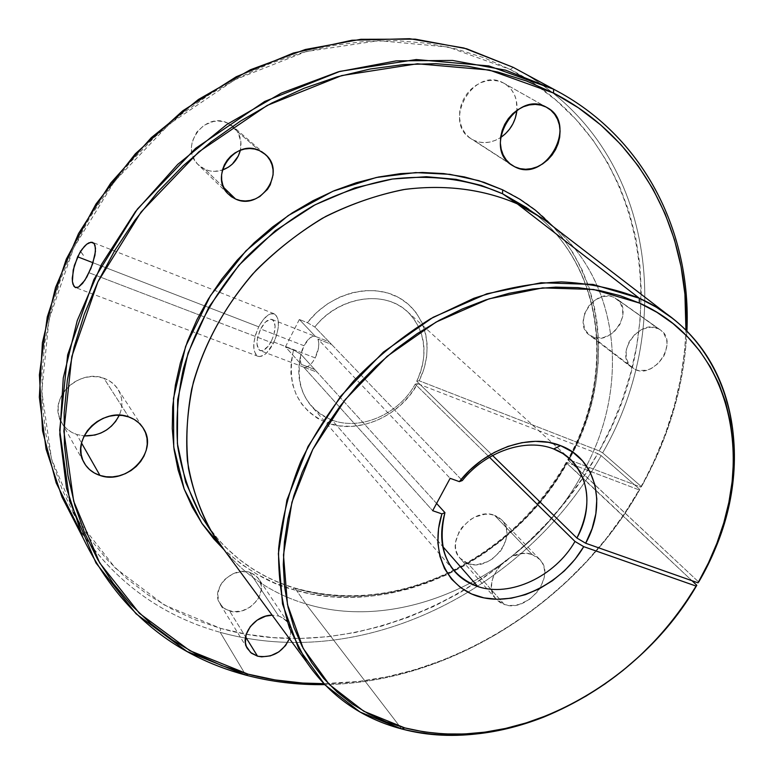 <?xml version="1.0" encoding="UTF-8"?>
<svg xmlns="http://www.w3.org/2000/svg" width="774" height="774" viewBox="0 0 774 774"><rect width="100%" height="100%" fill="white"/><g stroke="black" fill="none" stroke-linecap="round" stroke-linejoin="round"><path stroke-width="0.58" stroke-dasharray="3.87 2.9" d="M520.602 71.353C653.769 145.686 677.705 323.097 602.656 452.896L599.221 450.913L419.15 380.75L416.731 381.195L419.15 380.75C434.862 349.887 426.377 312.628 398.794 297.584C371.433 282.239 329.811 293.298 307.394 322.671L314.844 326.996C335.732 300.612 373.542 291.034 398.349 305.169C423.339 319.043 431.012 352.963 416.731 381.195L492.583 455.48L416.731 381.195C428.719 354.473 425.913 331.562 408.304 312.473C385.442 289.263 338.567 295.997 314.844 326.996L331.553 344.401L317.95 339.089L450.139 478.332L317.95 339.089L318.782 342.814L318.559 347.555L315.202 357.907C318.733 350.39 319.652 344.12 317.95 339.089L331.553 344.401L328.989 341.731L315.279 336.38C311.496 335.732 307.713 338.838 303.94 345.717L260.654 328.998C264.437 322.003 268.152 318.801 271.819 319.391C276.318 322.623 276.173 329.859 271.393 341.102L315.202 357.907L312.435 362.319L309.358 365.531L306.311 367.186L303.631 367.089L432.676 510.705L303.631 367.089L317.253 372.255L300.922 354.298L293.52 349.954C286.206 385.346 297.409 409.659 327.121 422.885L331.978 420.079C305.14 408.159 294.788 386.236 300.922 354.298C296.229 373.803 299.315 390.58 310.181 404.638C315.986 411.72 323.251 416.867 331.978 420.079L442.718 546.492L331.978 420.079C360.549 431.079 399.113 414.138 415.183 384.127L489.449 457.241L415.183 384.127C399.113 414.138 360.549 431.079 331.978 420.079L327.121 422.885L317.437 418.289L308.903 411.962L301.783 404.067L296.297 394.827L292.63 384.475L290.908 373.329L291.198 361.7L293.52 349.954L285.451 346.858L299.344 319.488L315.424 336.429L328.989 341.731L314.844 326.996L307.394 322.671L299.344 319.488L307.394 322.671L316.537 312.59L327.141 304.095L338.838 297.468L351.202 292.949L363.819 290.685L376.232 290.734L388.016 293.065L398.794 297.584L408.208 304.114L415.948 312.415L421.801 322.187L425.584 333.11L427.209 344.798L426.638 356.891L423.92 369.005L419.15 380.75L599.221 450.913C675.092 319.972 648.08 140.094 510.327 69.476L448.146 47.04L378.776 40.654L306.146 51.568L234.803 79.79L169.448 123.956L114.504 181.339L73.559 248.077L48.975 319.681L41.767 391.46L51.558 459.088L76.868 518.899L115.374 568.135L164.282 604.958L220.6 628.372L220.203 632.329C161.234 615.852 114.252 581.448 79.258 529.116M273.396 343.356C279.917 328.002 280.12 318.114 273.996 313.702C268.975 312.889 263.886 317.263 258.729 326.831L93.015 262.744L258.729 326.831C252.218 342.147 252.072 352.006 258.284 356.408C263.199 357.172 268.239 352.828 273.396 343.356L199.334 314.989L273.396 343.356L266.508 353.07L264.06 355.043L259.513 356.591L255.981 354.86L253.988 350.138L253.824 343.163L255.488 334.987L258.729 326.831L263.073 319.885L267.881 315.192L270.242 313.934L274.402 313.857L276.047 315.037L278.137 319.672L278.379 326.686L276.715 335.016L273.396 343.356M89.039 272.748L199.334 314.989L89.039 272.748M657.958 328.553L660.609 330.082C678.933 342.021 654.794 379.221 635.154 369.537L592.42 336.835C611.595 346.375 634.583 310.548 616.655 298.841L657.958 328.553L650.508 327.189L642.42 329.182L634.941 334.223L629.243 341.557L626.195 350.022L626.272 358.314L629.426 365.164L635.154 369.537L638.724 370.572L646.58 370.175L650.576 368.763L657.939 363.761L663.579 356.543L665.476 352.431L667.053 343.966L666.675 339.931L663.628 333.033L661.083 330.44L614.063 297.342L619.626 301.725L622.654 308.429L622.731 316.421L619.858 324.49L614.469 331.427L611.073 334.145L603.517 337.541L595.893 337.87L589.353 335.036L584.883 329.463L583.199 321.974L584.564 313.722L588.801 305.962L595.245 299.906L602.907 296.49L610.589 296.248L614.063 297.342C595.187 287.522 571.86 322.903 589.169 334.9L631.826 367.563C614.13 355.334 638.627 318.559 657.958 328.553M227.662 123.076L259.425 150.591L227.662 123.076L231.745 125.456L235.219 128.639L237.966 132.489L240.878 141.584L240.366 150.224C242.194 140.994 239.93 133.234 233.564 126.955L227.662 123.076C204.636 111.195 179.075 146.818 197.863 164.388L205.158 169.467C210.712 171.77 216.468 171.963 222.438 170.038L214.446 171.364L209.686 170.88L205.158 169.467L201.056 167.155L197.534 164.04L194.719 160.228L192.736 155.874L191.652 151.143L191.526 146.209L192.358 141.265L196.751 132.141L204.162 125.175L213.44 121.47L218.326 121.034L223.125 121.576L227.662 123.076M223.802 187.579L205.158 169.467L223.802 187.579M278.64 616.007L284.261 618.755L288.305 623.167C290.976 627.762 291.343 632.909 289.408 638.618L290.531 633.722L290.531 629.736L287.957 622.625L282.346 617.536L278.64 616.007L272.167 615.185L278.64 616.007L249.673 572.286L278.64 616.007M229.597 611.015C247.254 617.052 269.004 593.706 259.067 579.329L255.13 575.014L249.673 572.286L256.32 576.001L258.729 578.807L261.264 585.734L261.302 589.604L258.922 597.402L256.6 601.04L250.118 607.126L242.049 610.88L233.574 611.741L225.989 609.554L222.893 607.396L218.703 601.369L217.697 593.822L220.039 585.928L222.38 582.232L225.389 578.904L232.916 573.834L241.459 571.512L249.673 572.286C232.384 566.036 210.344 588.85 219.642 603.362L223.754 608.103L229.597 611.015L245.581 636.857L229.597 611.015M532.193 554.571L539.826 559.505C556.864 576.069 527.433 613.308 504.396 604.523L468.106 563.588C490.552 572.383 518.744 536.479 502.026 520.205L494.557 515.339L532.193 554.571L527.5 553.545L522.431 553.526L511.982 556.487L507.009 559.36L498.533 567.313L493.096 577.152L491.8 582.3L491.529 587.331L492.293 592.052L494.044 596.27L496.724 599.85L500.217 602.627L504.396 604.523L509.079 605.462L514.11 605.413L519.277 604.378L529.281 599.56L537.601 591.742L540.736 587.06L544.345 577.007L544.683 572.025L544.016 567.313L542.351 563.056L539.759 559.428L536.334 556.564L532.193 554.571L494.557 515.339L498.591 517.313L501.958 520.128L504.513 523.688L506.167 527.839L506.873 532.425L506.593 537.272L503.187 546.995L500.197 551.514L492.206 559.031L487.494 561.74L477.539 564.556L472.662 564.546L468.106 563.588L464.032 561.701L460.617 558.954L457.985 555.451L456.234 551.33L455.451 546.734L455.663 541.848L459.021 531.97L462.039 527.365L470.176 519.722L474.975 516.993L485.075 514.226L489.99 514.294L494.557 515.339C472.585 506.138 443.908 541.413 459.756 557.996L468.106 563.588L504.396 604.523L495.844 598.873C479.677 581.99 509.64 545.341 532.193 554.571M503.352 82.934L546.163 107.073L503.352 82.934L507.86 85.943L511.604 89.929L514.458 94.738L516.297 100.175L516.945 110.305C517.651 98.172 513.414 89.213 504.251 83.418L503.352 82.934C473.949 66.013 441.896 121.76 470.969 138.691L473.659 140.22C482.454 144.119 491.432 143.238 500.584 137.588L495.341 140.375L489.807 142.087L484.205 142.639L478.748 142.01L473.659 140.22L469.102 137.327L465.28 133.438L462.339 128.697L460.395 123.289L459.514 117.406L459.766 111.282L461.12 105.158L463.539 99.275L466.925 93.867L471.153 89.145L476.058 85.295L481.428 82.47L487.069 80.786L492.748 80.303L498.243 81.028L503.352 82.934M509.795 163.595L473.659 140.22L509.795 163.595M83.428 461.488L60.711 420.843C64.039 427.403 69.36 431.94 76.665 434.456L84.163 435.936L76.665 434.456L81.57 443.076L76.665 434.456L71.276 432.056L66.603 428.661L62.82 424.404L60.072 419.44L58.485 413.955L58.127 408.159L59.008 402.287L61.098 396.559L64.329 391.209L68.567 386.449L73.636 382.462L79.354 379.415L85.488 377.412L91.787 376.551L98.008 376.841L103.91 378.273L128.697 416.925L103.91 378.273L109.26 380.789L113.865 384.272L117.542 388.606L120.163 393.598L121.624 399.074L121.886 404.802L120.947 410.588L119.293 415.222C123.047 406.36 122.776 397.981 118.47 390.077C115.181 384.543 110.324 380.605 103.91 378.273C80.128 368.588 49.962 396.085 59.733 418.56M528.652 209.077C604.61 262.812 616.781 373.919 568.145 460.143L582.609 473.291L586.489 465.948L582.609 473.291L698.699 582.038L567.777 459.533C616.849 372.536 603.884 260.664 526.804 207.771L541.839 218.026C617.778 270.223 632.106 379.096 586.489 465.948C630.481 381.882 618.939 277.189 548.824 223.183M502.655 189.843C600.876 235.064 624.424 362.938 569.016 459.737L578.178 441.238L585.744 422.198L591.646 402.78L595.806 383.12L598.167 363.393L598.689 343.753L597.335 324.354L594.084 305.391L588.927 287.028L581.884 269.439L572.963 252.798L562.234 237.289L552.742 226.202M200.224 514.497L206.078 523.756L218.81 540.107L225.553 547.247L239.476 559.583L253.659 569.587L267.785 577.51L281.63 583.673L294.468 587.921L292.611 589.44C270.252 583.751 247.254 570.38 223.628 549.308L241.759 564.498L257.684 574.656L274.693 582.977L292.611 589.44L311.158 593.987L330.256 596.657L349.732 597.451L369.411 596.406L389.138 593.552L408.759 588.937L428.109 582.609L447.043 574.647L465.406 565.117L483.082 554.107L499.917 541.713L515.794 528.032L530.596 513.162L544.199 497.227L556.506 480.335L567.41 462.62L639.16 489.923C575.014 603.188 448.572 683.132 323.764 683.645L358.875 681.41L387 676.805L414.854 669.762L442.244 660.386L468.986 648.776L494.896 635.038L519.789 619.287L543.512 601.65L565.9 582.261L586.798 561.237L606.071 538.743L623.573 514.923L639.16 489.923L567.41 462.62C513.897 560.502 390.976 620.08 292.611 589.44M513.21 67.348L510.327 69.476L513.21 67.348M639.846 489.468L639.16 489.923L639.846 489.468C575.663 602.762 449.694 682.987 324.693 684.622C449.694 682.987 575.663 602.762 639.846 489.468L601.146 455.596C538.404 568.097 411.681 645.98 287.705 642.343C411.681 645.98 538.404 568.097 601.146 455.596L639.846 489.468M74.575 521.473C109.618 578.014 158.167 614.962 220.203 632.329L245.774 675.112L220.203 632.329C242.127 638.405 264.631 641.743 287.705 642.343C264.631 641.743 242.127 638.405 220.203 632.329L220.6 628.372L246.713 634.303L273.445 637.641L300.535 638.434L327.789 636.712L354.985 632.551L381.911 626.031L408.372 617.217L434.195 606.226L459.195 593.155L483.199 578.11L506.051 561.218L527.578 542.593L547.653 522.382L566.123 500.71L582.851 477.742L597.721 453.612L417.612 383.662L409.978 395.108L400.535 405.228L389.612 413.684L377.577 420.176L364.873 424.462L351.918 426.387L339.186 425.864L327.121 422.885C358.275 434.814 400.187 416.325 417.612 383.662L415.183 384.127L417.612 383.662L597.721 453.612L601.146 455.596L597.721 453.612C524.598 586.46 359.697 668.185 220.6 628.372L195.242 619.81L170.977 608.625L148.057 594.858L126.733 578.555L107.267 559.815L89.9 538.723L74.865 515.455M295.029 588.308L305.885 603.904C273.357 594.19 246.238 576.349 224.508 550.391C246.238 576.349 273.357 594.19 305.885 603.904L295.029 588.308C345.281 602.278 396.114 597.422 447.527 573.757C498.427 549.172 538.104 512.262 566.539 463.036L580.984 476.223C527.113 574.173 404.086 634.138 305.885 603.904L401.658 728.934L305.885 603.904C404.086 634.138 527.113 574.173 580.984 476.223L691.946 580.694L566.539 463.036C513.655 559.766 392.128 618.639 295.029 588.308C259.522 577.53 230.691 557.174 208.535 527.258C230.536 556.961 259.184 577.181 294.488 587.93C344.73 601.93 395.64 597.035 447.198 573.244C498.088 548.602 537.746 511.662 566.171 462.417L566.539 463.036M436.594 503.448L317.253 372.255L436.594 503.448M517.187 69.457C653.14 142.542 678.459 321.984 602.656 452.896L641.433 486.682L640.746 487.127L569.016 459.737L640.746 487.127C668.61 437.31 683.674 385.036 685.948 330.295L684.642 350.399L680.627 378.602L674.125 406.573L665.243 434.117L654.078 461.023L641.433 486.682C669.036 437.339 684.197 385.529 686.906 331.262C684.197 385.529 669.036 437.339 641.433 486.682L602.656 452.896L599.221 450.913L611.866 425.7L622.393 399.684L630.694 373.049L636.673 345.997L640.233 318.704L641.307 291.401L639.817 264.302L635.725 237.628L629.001 211.631L619.626 186.544L607.619 162.627L593.01 140.133L575.866 119.322L556.283 100.446L534.379 83.747L510.327 69.476L484.224 57.808L456.379 49.004L427.064 43.247L396.588 40.664L365.27 41.361L333.488 45.414L301.599 52.826L270.02 63.565L239.127 77.535L209.338 94.602L181.039 114.571L154.577 137.201L130.322 162.201L108.563 189.253L89.571 218.007L73.559 248.077L60.701 279.085L51.113 310.626L44.853 342.302L41.941 373.745L42.338 404.579L45.966 434.466L52.709 463.084L62.404 490.165L73.162 512.398M80.128 250.737L83.544 255.459L80.128 250.737M568.145 460.143L569.171 458.247C617.11 371.597 603.71 260.577 526.804 207.771M331.553 344.401L462.31 480.557L331.553 344.401M299.344 319.488L285.451 346.858L301.163 364.341L300.38 360.616L300.622 355.914L303.94 345.717L309.697 338.122L312.735 336.419L315.424 336.429L299.344 319.488M285.451 346.858L293.52 349.954L300.922 354.298L314.747 369.498L301.163 364.341L285.451 346.858M567.826 459.495L569.016 459.737M567.41 462.62L566.22 462.388M83.457 255.42L80.022 250.728L83.457 255.43M80.022 250.728L83.505 255.546L80.012 250.757M314.747 369.498L317.253 372.255L314.747 369.498L317.253 372.255L303.94 367.205C307.675 367.824 311.429 364.728 315.202 357.907L271.393 341.102C267.62 348.048 263.924 351.241 260.306 350.67C255.768 347.449 255.884 340.221 260.654 328.998L303.94 345.717C300.467 353.089 299.538 359.3 301.163 364.341L314.747 369.498M271.393 341.102L273.822 335.016L275.138 326.183L273.348 320.388L270.716 319.236L265.608 321.936L260.654 328.998L257.5 338.054L256.939 343.714L258.651 349.558L259.822 350.487L262.85 350.535L268.143 346.249L271.393 341.102M271.819 319.391L315.279 336.38M273.996 313.702L92.89 242.494M660.609 330.082L616.655 298.841M264.573 153.755L233.564 126.955M288.305 623.167L259.067 579.329M539.826 559.505L502.026 520.205M547.083 107.576L504.251 83.418M142.319 426.793L118.47 390.077M453.38 569.954L310.181 404.638M670.178 316.605L672.016 318.017M557.135 91.08L557.677 91.371M570.777 459.698L408.304 312.473M511.962 165.22L470.969 138.691M495.844 598.873L459.756 557.996M247.274 648.389L219.642 603.362M228.059 193.848L197.863 164.388M631.826 367.563L589.169 334.9M258.284 356.408L75.697 287.638M303.94 367.205L260.306 350.67"/><path stroke-width="1.16" d="M92.628 263.915L86.959 276.792L82.595 283.4L78.484 287.135L75.136 287.415L72.95 284.232L72.408 281.465L73.211 269.962L77.623 256.794L81.986 249.325L86.727 244.207L88.981 242.784L92.425 242.31L94.138 243.549L95.502 248.125L94.941 255.265L90.964 268.375L84.782 280.401L78.484 287.135L75.688 287.638L73.878 286.235L72.408 281.465L72.253 278.089L74.314 265.53L79.703 252.827L84.356 246.422L86.727 244.207L91.032 242.185L94.138 243.549L95.057 245.474L95.454 251.434L92.628 263.915M93.015 262.744L77.623 256.794L93.015 262.744M259.425 150.591L265.54 154.597C286.632 172.147 260.287 211.079 235.625 199.073L223.802 187.579L235.625 199.073L240.327 200.524L245.281 200.979L250.312 200.447L255.227 198.947L259.841 196.528L267.494 189.34L270.242 184.841L273.077 174.885L273.048 169.787L272.032 164.881L270.087 160.344L267.253 156.348L263.653 153.058L259.425 150.591L254.723 149.063L249.721 148.531L244.623 149.014L239.63 150.504L234.928 152.942L230.72 156.232L227.159 160.247L224.383 164.823L222.506 169.787L221.596 174.943L221.693 180.081L222.786 185.005L224.818 189.533L227.72 193.481L231.368 196.702L235.625 199.073L228.069 193.848C208.622 175.669 235.538 138.362 259.425 150.591M222.438 170.038C231.765 166.526 237.744 159.918 240.366 150.224L238.305 156.019L232.345 164.088L228.398 167.174L222.438 170.038M289.408 638.618C282.645 652.356 272.022 658.21 257.529 656.168L245.581 636.857L257.529 656.168L261.651 656.855L270.426 655.868L278.814 651.911L285.567 645.564L289.408 638.618M546.163 107.073L547.083 107.576C578.797 123.946 545.815 183.67 514.758 166.807L509.795 163.595L514.758 166.807L520.022 168.635L525.662 169.254L531.457 168.635L537.214 166.826L542.69 163.885L547.702 159.918L552.056 155.09L555.587 149.576L558.16 143.567L559.679 137.298L560.086 131L559.36 124.924L557.522 119.283L554.629 114.3L550.798 110.179L546.163 107.073L540.891 105.119L535.211 104.403L529.319 104.935L523.456 106.725L517.854 109.695L512.736 113.72L508.305 118.664L504.735 124.314L502.162 130.448L500.691 136.824L500.362 143.19L501.204 149.295L503.168 154.916L506.167 159.821L510.085 163.836L514.758 166.807L511.991 165.239C482.057 147.844 515.89 89.649 546.163 107.073M500.584 137.588C510.076 130.97 515.532 121.876 516.945 110.305L515.329 118.112L512.901 123.879L509.553 129.171L505.403 133.796L500.584 137.588M128.697 416.925C135.363 419.285 140.394 423.32 143.77 429.028C158.583 451.852 126.859 485.414 99.972 475.439L81.57 443.076L99.972 475.439L106.086 476.745L112.501 476.89L118.954 475.865L125.224 473.727L131.067 470.534L136.263 466.432L140.616 461.556L143.983 456.109L146.218 450.265L147.234 444.266L147.002 438.326L145.512 432.666L142.822 427.509L139.02 423.059L134.25 419.479L128.697 416.925L122.553 415.493L116.081 415.251L109.511 416.209L103.116 418.337L97.137 421.559L91.825 425.739L87.385 430.721L83.989 436.304L81.773 442.264L80.815 448.369L81.164 454.367L82.779 460.046L85.614 465.164L89.532 469.537L94.38 473.011L99.972 475.439C92.377 472.914 86.862 468.26 83.437 461.488C70.531 438.403 102.816 406.582 128.697 416.925M84.163 435.936C100.204 436.12 111.911 429.212 119.293 415.222L115.636 421.433L111.475 426.097L106.502 430.015L100.91 433.034L94.902 435.046L84.163 435.936M528.652 209.077L502.539 193.742L502.655 189.843L502.539 193.742L481.322 185.431L456.041 179.345L426.397 176.714L392.457 179.026L354.84 187.898L314.999 204.829L275.302 230.71L238.837 265.337L208.883 307.094L188.063 353.05L177.662 399.645L177.381 443.512L185.644 482.212L200.224 514.497L210.073 529.619C199.024 508.595 191.478 485.646 187.424 460.772C185.528 435.143 187.531 408.895 193.423 382.046C205.313 341.237 226.26 303.94 256.242 270.145C277.324 249.199 300.486 231.3 325.728 216.439C351.715 203.61 378.234 194.574 405.266 189.32C446.163 184.405 483.518 189.253 517.332 203.872L502.539 193.742C469.073 179.239 432.182 174.363 391.838 179.113C365.173 184.231 339.041 193.074 313.441 205.661C288.596 220.251 265.811 237.85 245.077 258.448C215.598 291.701 195.048 328.447 183.428 368.676C177.681 395.166 175.775 421.066 177.701 446.395C181.774 470.969 189.272 493.667 200.224 514.497M223.628 549.308L201.84 523.243L184.212 489.158L173.744 447.062L173.482 398.417L185.605 346.433L210.431 295.668L245.919 250.863L288.218 215.559L332.917 191.255L376.232 177.507L415.628 172.592L449.887 174.334L478.787 180.652L502.655 189.843L484.089 182.354L464.39 176.907L443.754 173.589L422.381 172.476L400.516 173.628L378.38 177.053L356.224 182.751L334.32 190.665L312.909 200.747L292.253 212.879L272.603 226.937L254.182 242.765L237.221 260.161L221.925 278.94L208.448 298.851L196.954 319.672L187.56 341.16L180.352 363.035L175.388 385.065L172.699 406.989L172.263 428.564L174.073 449.568L178.059 469.77L184.144 488.984L192.223 507.018L202.159 523.717L213.837 538.936L223.628 549.308M553.652 448.959C526.039 437.716 485.579 451.387 462.31 480.557L459.369 481.641C484.727 448.756 529.967 433.072 560.579 445.65L553.652 448.959L562.843 453.535L570.777 459.698C589.981 480.867 592.023 506.98 576.901 538.046L492.583 455.48L576.901 538.046C596.473 502.936 586.46 460.84 553.652 448.959L560.579 445.65L548.505 442.341L535.444 441.335L521.802 442.699L507.986 446.404L494.422 452.364L481.534 460.395L469.731 470.253L459.369 481.641L450.139 478.332L432.676 510.705L450.139 478.332L459.369 481.641L462.31 480.557C485.579 451.387 526.039 437.716 553.652 448.959M79.258 529.116L56.163 482.85L42.551 430.886L39.387 374.897L47.282 316.885L66.303 259.116L96.005 203.968L135.334 153.813L182.741 110.808L236.215 76.761L293.452 52.99L352.035 40.238L409.601 38.7L463.945 48.007L513.21 67.348L520.602 71.353M557.135 91.08L513.21 67.348L553.604 89.204L553.545 93.035L526.63 81.047L497.856 72.04L467.506 66.206L435.878 63.681L403.341 64.59L370.253 68.992L337.009 76.907L304.037 88.284L271.751 103.048L240.569 121.034L210.905 142.039L183.148 165.81L157.664 192.039L134.782 220.387L114.775 250.476L97.872 281.91L84.269 314.273L74.072 347.158L67.367 380.131L64.145 412.813L64.387 444.808L67.996 475.758L74.846 505.354L84.782 533.286L97.601 559.312L113.091 583.209L131.009 604.794L151.114 623.921L173.124 640.485L196.799 654.407L221.877 665.64L248.077 674.154L275.07 679.93L302.692 683.045L323.764 683.645C297.855 683.819 272.632 680.656 248.077 674.154L245.774 675.112L248.077 674.154L189.882 650.702L139.378 613.298L99.662 562.862L73.675 501.223L63.865 431.205L71.798 356.582L97.872 281.91L141.032 212.095L198.754 151.898L267.214 105.419L341.75 75.562L417.38 63.778L489.332 70.037L553.545 93.035L553.604 89.204L488.839 65.935L416.248 59.54L339.941 71.363L264.718 101.452L195.629 148.327L137.404 209.067L93.886 279.52L67.638 354.889L59.695 430.17L69.679 500.807L95.966 562.959L136.079 613.811L187.066 651.495L245.774 675.112C271.374 681.875 297.68 685.048 324.693 684.622C297.68 685.048 271.374 681.875 245.774 675.112C171.983 655.249 117.658 609.351 82.77 537.408L66.525 488.201L59.801 434.504L63.275 378.002L77.236 320.62L101.491 264.456L135.392 211.679L177.778 164.349L227.063 124.333L281.32 93.122L338.441 71.779L396.22 60.865L452.577 60.449L505.577 70.153L553.604 89.204L513.21 67.348L466.577 48.752L415.28 39.155L360.897 39.29L305.285 49.507L250.437 69.737L198.434 99.459L151.298 137.666L110.837 182.935L78.551 233.535L55.525 287.483L42.396 342.718L39.339 397.256L46.072 449.22L61.968 496.995L74.575 521.473M670.178 316.605L544.654 220.039L531.467 211.35L517.332 203.872L639.276 298.213L639.324 303.011L620.148 295.687L599.686 290.531L578.139 287.657L555.713 287.125L532.657 288.992L509.215 293.269L485.666 299.944L462.281 308.971L439.332 320.262L417.089 333.71L395.853 349.161L375.854 366.431L357.336 385.326L340.541 405.615L325.641 427.035L312.812 449.346L302.199 472.256L293.878 495.515L287.938 518.822L284.406 541.926L283.294 564.575L284.551 586.508L288.131 607.513L293.956 627.375L301.908 645.913L311.864 662.97L323.667 678.392L337.183 692.082L352.228 703.943L368.627 713.889L386.197 721.89L404.763 727.899L424.036 731.894L443.928 733.926L464.265 734.004L484.863 732.156L505.557 728.431L526.194 722.897L546.589 715.602L566.607 706.643L586.082 696.078L604.891 684.013L622.876 670.545L639.914 655.781L655.868 639.837L670.642 622.818L684.09 604.862L696.126 586.092L583.731 546.657C562.872 582.348 519.044 605.171 483.982 597.886C448.794 590.978 428.999 553.71 441.925 513.897L444.953 512.64L436.594 503.448L444.953 512.64C436.459 549.656 447.411 574.289 477.8 586.537C467.902 583.306 459.766 577.772 453.38 569.954C441.47 554.407 438.655 535.298 444.953 512.64L441.925 513.897L438.548 528.536L437.861 542.835L439.884 556.322L444.499 568.532L451.503 579.087L460.656 587.65L471.608 593.977L483.982 597.886L497.372 599.299L511.353 598.196L525.478 594.635L539.304 588.753L552.423 580.732L564.439 570.835L574.985 559.36L583.731 546.657L574.985 541.452C555.074 576.437 510.163 597.634 477.8 586.537L442.718 546.492L477.8 586.537C510.163 597.634 555.074 576.437 574.985 541.452L489.449 457.241L574.985 541.452L583.731 546.657L696.126 586.092L696.813 585.279L691.946 580.694L696.813 585.279C636.538 689.973 505.18 757.127 401.658 728.934L404.763 727.899L363.809 711.248L329.26 684.477L303.214 648.448L287.483 604.571L283.478 554.939L291.943 502.181L312.812 449.346L345.156 399.684L387.106 356.35L436.101 322.061L489.033 298.841L542.603 287.889L593.629 289.476L639.324 303.011L639.276 298.213L592.942 284.416L541.171 282.742L486.807 293.791L433.101 317.311L383.382 352.093L340.821 396.065L308.033 446.453L286.902 500.072L278.379 553.613L282.52 603.952L298.541 648.438L325.032 684.961L360.113 712.07L401.658 728.934C447.478 740.176 494.818 736.238 543.677 717.121C608.548 690.292 659.593 646.338 696.813 585.279L696.126 586.092C659.361 646.387 608.964 689.779 544.915 716.279C496.666 735.145 449.946 739.015 404.763 727.899L401.658 728.934C361.371 718.262 329.579 695.797 306.262 661.538L289.486 628.082C281.717 603.333 278.098 576.824 278.64 548.553C281.697 519.683 289.07 490.687 300.767 461.546C314.854 432.85 332.617 405.837 354.057 380.518C377.286 356.65 402.819 336.051 430.634 318.714L473.852 298.29C503.448 288.479 532.628 283.013 561.373 281.891C589.362 283.265 615.33 288.702 639.276 298.213L517.332 203.872C483.46 189.185 444.228 184.086 403.128 189.659C375.603 195.3 348.677 204.839 322.342 218.297C296.848 233.835 273.57 252.469 252.527 274.19C222.728 309.194 202.449 347.516 191.681 389.148C186.611 416.451 185.557 442.98 188.527 468.734C193.703 493.609 202.42 516.374 214.669 537.021L224.508 550.391L210.073 529.619M441.925 513.897L432.676 510.705L441.925 513.897M73.162 512.398L74.865 515.455M698.022 582.841L585.657 543.242L592.081 528.642L595.854 513.704L596.822 498.94L594.906 484.901L590.136 472.082L582.648 460.985L572.683 452.055L560.579 445.65C596.493 458.75 607.184 504.909 585.657 543.242L576.901 538.046L585.657 543.242L698.022 582.841L709.477 561.411C758.83 461.362 734.632 340.715 639.276 298.213L656.381 307.239L672.016 318.017C746.649 375.554 752.502 490.793 698.699 582.038L708.268 563.298L716.888 543.251L723.787 522.847L728.895 502.249L732.146 481.622L733.481 461.13L732.862 440.948L730.24 421.25L725.615 402.228L718.978 384.049L710.348 366.915L699.764 350.999L687.273 336.477L672.974 323.532L656.942 312.328L639.324 303.011C733.384 344.73 757.388 463.684 708.645 562.495L698.022 582.841M526.804 207.771L502.539 193.742L517.332 203.872L541.839 218.026M552.742 226.202L535.569 210.325L519.828 199.208L502.655 189.843M553.545 93.035L578.284 107.731L600.74 124.953L620.758 144.428L638.221 165.917L653.024 189.146L665.108 213.856L674.454 239.766L681.052 266.624L684.922 294.178L685.948 330.304C689.692 233.68 642.904 139.078 553.545 93.035M272.167 615.185L265.656 616.172L257.142 620.148L250.292 626.592L246.161 634.477L245.397 642.604L246.335 646.358L250.621 652.521L257.529 656.168L251.502 653.237L247.274 648.399C239.33 635.773 254.975 614.837 272.167 615.185M553.604 89.204L557.677 91.371C646.038 139.136 691.492 234.454 686.906 331.262C691.598 232.955 644.539 136.195 553.604 89.204M59.733 418.56L60.711 420.843M265.54 154.597L264.573 153.755M143.77 429.028L142.319 426.793M543.677 717.121L544.915 716.279M61.968 496.995L82.77 537.408M214.669 537.021L306.262 661.538M709.477 561.411L708.645 562.495"/></g></svg>
